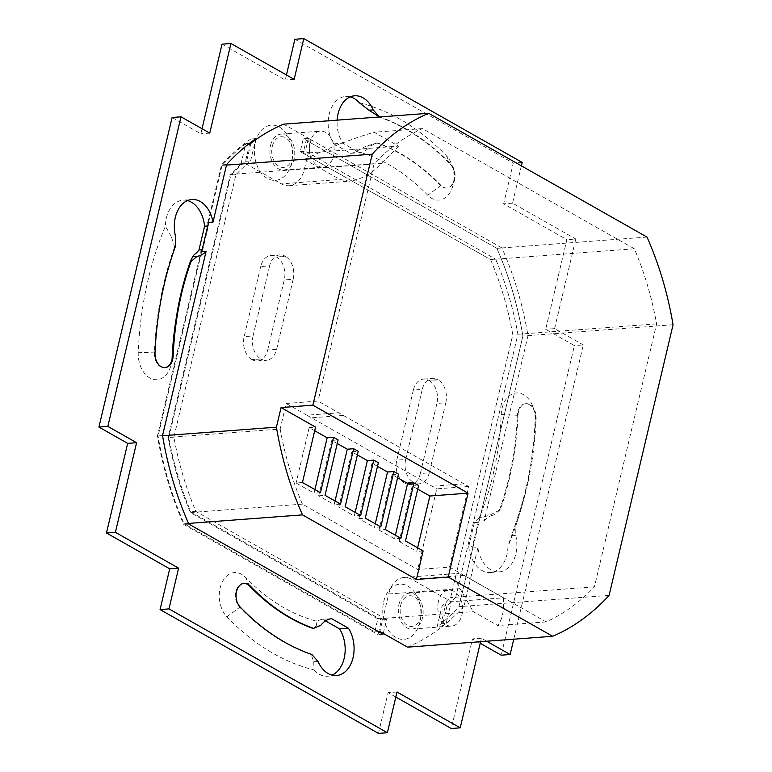<?xml version="1.0" encoding="UTF-8"?>
<svg xmlns="http://www.w3.org/2000/svg" width="772" height="772" viewBox="0 0 772 772"><rect width="100%" height="100%" fill="white"/><g stroke="black" fill="none" stroke-linecap="round" stroke-linejoin="round"><path stroke-width="0.58" stroke-dasharray="3.86 2.9" d="M397.619 477.743L392.108 474.616L379.013 530.017L385.373 529.534M392.108 474.616L398.468 474.133M400.89 538.335L394.531 538.808L395.38 535.208M379.013 530.017L394.531 538.808M417.739 489.139L412.229 486.022L399.124 541.423L405.493 540.94M412.229 486.022L418.588 485.54M423.133 550.947L416.774 551.42L417.623 547.821M399.124 541.423L416.774 551.42M162.554 435.736L158.067 436.064L201.627 251.817M188.561 523.426L184.151 523.754A272.42 187.316 -94.3 0 1 158.067 436.064M226.476 165.102L222.046 165.43A272.42 187.316 -94.3 0 1 245.785 143.669L240.922 164.214L304.554 159.437C328.187 148.06 351.366 138.989 374.073 132.234L398.574 146.12L303.126 153.29L306.204 140.253L496.83 248.333A272.42 187.316 -94.3 0 1 522.905 336.023L458.935 606.667A272.42 187.316 -94.3 0 1 441.092 623.728L446.197 602.131L503.46 597.837C504.348 609.986 502.456 619.221 497.795 625.542L473.294 611.646L377.846 618.806L374.767 631.843L184.151 523.754M208.575 222.413L222.046 165.43M302.45 482.51L296.081 482.992L314.069 493.192L314.928 489.583M314.687 430.718L309.176 427.591L296.081 482.992M309.176 427.591L315.545 427.109M280.159 429.039A258.359 177.647 85.7 0 0 302.412 504.135L417.71 569.514L449.526 567.121L468.594 486.466L318.016 401.083L286.2 403.476L280.159 429.039L168.171 437.444A258.359 177.647 85.7 0 0 190.423 512.531L377.846 618.806M449.526 567.121L546.151 621.914A258.359 177.647 85.7 0 0 594.44 586.817L656.605 323.864A258.359 177.647 85.7 0 0 634.352 248.777L422.429 128.606A258.359 177.647 85.7 0 0 374.13 163.703L318.016 401.083M546.151 621.914L497.795 625.542M302.412 504.135L190.423 512.531M468.594 486.466L436.778 488.85L417.71 569.514M306.204 140.253L311.299 139.867L283.604 124.167M646.994 237.072L496.83 248.333A272.42 187.316 -94.3 0 1 522.905 336.023L479.132 521.197A28.564 19.638 85.7 0 0 478.206 522.364L472.57 546.19A28.564 19.638 85.7 0 0 472.792 548.014L477.887 547.628L464.02 606.281L458.935 606.667A272.42 187.316 -94.3 0 1 437.068 626.989L441.999 606.126A258.359 177.647 85.7 0 0 450.645 597.605L512.801 334.652A258.359 177.647 85.7 0 0 490.558 259.566L303.126 153.29M673.068 324.761L522.905 336.023L528 335.646L484.227 520.811L479.132 521.197M609.089 595.395L458.935 606.667L472.792 548.014M407.548 647.168A272.42 187.316 85.7 0 0 446.187 623.351L441.092 623.728M249.404 143.389L245.785 143.669M634.352 248.777L490.558 259.566L300.25 151.659L303.338 138.622L496.83 248.333L501.916 247.957A272.42 187.316 -94.3 0 1 528 335.646M422.429 128.606L374.073 132.234M240.922 164.214A258.359 177.647 85.7 0 0 230.336 174.491L168.171 437.444M374.13 163.703L230.336 174.491M446.197 602.131A258.359 177.647 85.7 0 0 450.645 597.605L512.801 334.652A258.359 177.647 85.7 0 0 490.558 259.566L495.643 259.18L305.345 151.273L308.424 138.236L501.916 247.957M594.44 586.817L450.645 597.605L455.731 597.229L517.896 334.276A258.359 177.647 85.7 0 0 495.643 259.18M656.605 323.864L517.896 334.276M388.721 593.986L459.977 588.64C454.766 579.261 454.081 574.194 457.912 573.432L463.914 575.41L411.737 579.318A26.364 18.123 85.7 0 0 403.988 577.475A26.364 18.123 85.7 0 0 388.721 593.986L379.863 631.467M459.977 588.64L473.294 611.646M503.46 597.837L463.914 575.41M304.361 169.193L381.995 163.375C371.361 173.941 360.485 179.876 349.388 181.188L339.883 179.471L281.346 183.861A26.364 18.123 85.7 0 0 289.095 185.714A26.364 18.123 85.7 0 0 304.361 169.193L311.299 139.867M381.995 163.375L398.574 146.12M304.554 159.437L339.883 179.471M310.006 142.453A18.017 12.391 85.7 0 0 323.14 167.09A18.017 12.391 85.7 0 0 334.141 148.205A18.017 12.391 85.7 0 0 320.438 131.163A18.017 12.391 85.7 0 0 310.006 142.453M270.557 145.406A18.017 12.391 -94.3 0 1 280.989 134.125A18.017 12.391 -94.3 0 1 294.692 151.167A18.017 12.391 -94.3 0 1 283.691 170.052A18.017 12.391 -94.3 0 1 270.557 145.406M438.409 601.456A18.017 12.391 85.7 0 0 451.543 626.102A18.017 12.391 85.7 0 0 462.544 607.207A18.017 12.391 85.7 0 0 448.841 590.175A18.017 12.391 85.7 0 0 438.409 601.456M398.96 604.418A18.017 12.391 -94.3 0 1 409.392 593.128A18.017 12.391 -94.3 0 1 423.095 610.169A18.017 12.391 -94.3 0 1 412.094 629.055A18.017 12.391 -94.3 0 1 398.96 604.418M320.438 492.71L314.069 493.192M340.548 504.116L334.189 504.598L335.038 500.989M337.277 443.524L331.767 440.397L318.672 495.798L334.189 504.598M318.672 495.798L325.031 495.315M360.659 515.522L354.3 516.005L355.149 512.396M357.388 454.93L351.878 451.803L338.783 507.204L354.3 516.005M338.783 507.204L345.152 506.721M380.779 526.929L374.42 527.411L375.269 523.802M377.508 466.336L371.998 463.21L358.903 518.61L374.42 527.411M358.903 518.61L365.262 518.128M286.2 403.476L306.889 415.211L338.705 412.817L306.889 415.201L436.778 488.85M331.767 440.397L338.126 439.915M351.878 451.803L358.247 451.321M371.998 463.21L378.357 462.727M250.871 143.283L246.017 163.828L281.346 183.861M446.187 623.351L451.292 601.745L411.737 579.318M374.767 631.843L378.425 631.573M317.987 661.45L313.741 661.768L311.212 654.531L311.849 654.482M243.846 583.333A13.182 9.061 85.7 0 0 243.527 583.352A13.182 9.061 85.7 0 0 235.672 592.664A13.182 9.061 85.7 0 0 239.484 607.033A276.81 190.337 85.7 0 0 311.212 654.531M313.741 661.768L314.021 669.932A288.236 198.192 -94.3 0 1 226.862 616.789A24.607 16.916 -94.3 0 1 222.095 582.397A24.607 16.916 -94.3 0 1 245.612 577.446A239.021 164.349 85.7 0 0 317.041 621.296A28.564 19.638 85.7 0 1 322.677 619.308L331.584 618.642M313.21 628.504L316.308 625.716L320.747 625.388M316.308 625.716L317.041 621.296M370.406 145.937L377.315 142.868L365.957 146.275L370.406 145.937A28.564 19.638 -94.3 0 1 359.569 152.692L342.778 143.167A28.564 19.638 -94.3 0 1 337.142 120.152M350.227 96.876A28.564 19.638 85.7 0 0 345.721 96.461A28.564 19.638 85.7 0 0 329.287 113.899A28.564 19.638 85.7 0 0 333.871 143.833L350.662 153.358L359.569 152.692M350.662 153.358A28.564 19.638 85.7 0 0 356.297 151.37L365.957 146.275M376.678 142.916A250.446 172.204 -94.3 0 1 440.349 185.463A13.182 9.061 85.7 0 0 446.361 188.069A13.182 9.061 85.7 0 0 454.254 178.506A13.182 9.061 85.7 0 0 453.618 170.062A13.182 9.061 85.7 0 0 450.394 164.388A276.81 190.337 85.7 0 0 379.013 117.006M359.318 102.734A288.236 198.192 -94.3 0 1 446.477 155.876A24.607 16.916 -94.3 0 1 452.488 166.463A24.607 16.916 -94.3 0 1 453.666 182.231A24.607 16.916 -94.3 0 1 427.727 195.22A239.021 164.349 85.7 0 0 356.297 151.37M379.65 116.958A276.81 190.337 -94.3 0 1 451.031 164.34A13.182 9.061 -94.3 0 1 454.843 178.708A13.182 9.061 -94.3 0 1 446.998 188.021A13.182 9.061 -94.3 0 1 440.986 185.415A250.446 172.204 85.7 0 0 377.315 142.868M194.206 254.635A239.021 164.349 85.7 0 0 175.726 321.393M175.273 246.828L174.636 246.876L171.162 236.184L175.408 235.865M207.736 225.955L208.401 225.906A28.564 19.638 85.7 0 0 208.179 224.083M187.461 200.575A28.564 19.638 85.7 0 0 182.954 200.16A28.564 19.638 85.7 0 0 165.391 226.283L171.162 236.184M172.011 359.665A24.607 16.916 -94.3 0 1 171.751 361.846A24.607 16.916 -94.3 0 1 152.808 379.255A24.607 16.916 -94.3 0 1 138.236 352.254A288.236 198.192 -94.3 0 1 165.391 226.283M174.636 246.876A276.81 190.337 85.7 0 0 154.381 352.978A13.182 9.061 85.7 0 0 164.436 367.684A13.182 9.061 85.7 0 0 164.754 367.655M500.217 509.723L494.041 514.982L489.593 515.32L500.217 509.723A250.446 172.204 85.7 0 0 517.993 415.278A13.182 9.061 -94.3 0 1 526.079 403.688A13.182 9.061 -94.3 0 1 536.144 418.395A276.81 190.337 -94.3 0 1 515.879 524.497L515.242 524.545L511.508 535.778L515.744 535.459L515.879 524.497M515.242 524.545A276.81 190.337 85.7 0 0 531.329 460.923A276.81 190.337 85.7 0 0 535.507 418.443A13.182 9.061 85.7 0 0 534.678 412.016A13.182 9.061 85.7 0 0 525.442 403.737A13.182 9.061 85.7 0 0 517.356 415.326A250.446 172.204 -94.3 0 1 499.581 509.771M534.678 412.016L533.548 408.417A24.607 16.916 -94.3 0 0 515.001 393.141A24.607 16.916 -94.3 0 0 501.221 414.593A239.021 164.349 85.7 0 1 479.132 518.031L489.593 515.32M515.744 535.459A28.564 19.638 -94.3 0 1 499.301 571.83A28.564 19.638 -94.3 0 1 477.887 547.628M479.132 518.031A28.564 19.638 85.7 0 0 474.384 522.654L468.758 546.47L472.57 546.19M468.758 546.47A28.564 19.638 85.7 0 0 490.394 572.506A28.564 19.638 85.7 0 0 507.947 546.383L511.508 535.778M533.548 408.417A24.607 16.916 -94.3 0 1 535.102 420.412A288.236 198.192 -94.3 0 1 530.75 464.647A288.236 198.192 -94.3 0 1 507.947 546.383M294.885 39.266L513.274 163.104L503.643 203.837L566.86 239.687L545.679 329.297L574.407 345.595L501.231 655.187M480.203 643.269L472.493 638.888L451.302 728.507M395.804 697.039L388.084 692.658L378.463 733.4M172.117 117.479L200.855 133.778L202.042 128.731M222.037 44.158L285.254 80.008L286.441 74.961M314.021 669.932A28.564 19.638 85.7 0 0 327.627 676.204A28.564 19.638 85.7 0 0 332.018 675.124M325.504 620.91L322.677 619.308M255.329 142.492A27.686 19.03 -94.3 0 1 272.362 125.122A27.686 19.03 -94.3 0 1 290.745 142.54A27.686 19.03 -94.3 0 1 292.067 160.277A27.686 19.03 -94.3 0 1 268.328 178.921A27.686 19.03 -94.3 0 1 255.329 142.492M261.264 359.105L251.778 359.453L261.264 359.105A17.573 12.082 85.7 0 0 266.437 360.341A17.573 12.082 85.7 0 0 276.608 349.33L267.701 349.996A17.573 12.082 -94.3 0 1 257.52 361.007A17.573 12.082 -94.3 0 1 252.357 359.771M267.701 349.996L284.27 279.937L293.177 279.261A17.573 12.082 85.7 0 0 285.534 256.458L276.627 257.124A17.573 12.082 -94.3 0 1 284.27 279.937M276.627 257.124L284.955 256.13A17.573 12.082 85.7 0 0 279.792 254.895A17.573 12.082 85.7 0 0 269.611 265.906L260.704 266.572A17.573 12.082 -94.3 0 1 270.885 255.561A17.573 12.082 -94.3 0 1 276.048 256.796M260.704 266.572L244.145 336.64L253.052 335.974A17.573 12.082 85.7 0 0 260.695 358.777M251.778 359.453A17.573 12.082 -94.3 0 1 244.145 336.64M420.344 473.506L436.904 403.438L445.811 402.772A17.573 12.082 85.7 0 0 438.168 379.959L428.692 380.307L437.599 379.631A17.573 12.082 85.7 0 0 432.426 378.405A17.573 12.082 85.7 0 0 422.255 389.416L413.338 390.082L396.779 460.151L405.686 459.475A17.573 12.082 85.7 0 0 413.329 482.288L404.422 482.954L413.908 482.616A17.573 12.082 85.7 0 0 419.071 483.851A17.573 12.082 85.7 0 0 429.251 472.84L420.344 473.506A17.573 12.082 -94.3 0 1 410.164 484.517A17.573 12.082 -94.3 0 1 405.001 483.282M429.261 380.625A17.573 12.082 -94.3 0 1 436.904 403.438M413.338 390.082A17.573 12.082 -94.3 0 1 423.519 379.071A17.573 12.082 -94.3 0 1 428.692 380.307M404.422 482.954A17.573 12.082 -94.3 0 1 396.779 460.151M383.732 601.494A27.686 19.03 -94.3 0 1 400.764 584.124A27.686 19.03 -94.3 0 1 419.148 601.542A27.686 19.03 -94.3 0 1 420.47 619.289A27.686 19.03 -94.3 0 1 396.731 637.933A27.686 19.03 -94.3 0 1 383.732 601.494M474.384 522.654L478.206 522.364M484.227 520.811A28.564 19.638 -94.3 0 1 494.041 514.982M308.424 138.236L303.338 138.622M300.25 151.659L305.345 151.273M441.999 606.126L447.084 605.74A258.359 177.647 85.7 0 0 455.731 597.229M447.084 605.74L442.153 626.603L437.068 626.989M464.02 606.281A272.42 187.316 -94.3 0 1 442.153 626.603M201.849 250.89A28.564 19.638 85.7 0 0 202.775 249.723L208.401 225.906M378.705 631.737L378.029 634.613L183.755 524.458A273.298 187.914 -94.3 0 1 157.44 435.977L200.961 251.865M249.761 143.37L245.525 161.3A257.481 177.039 85.7 0 0 230.847 175.061L168.807 437.521A257.481 177.039 85.7 0 0 190.819 511.836L381.493 619.955L378.753 631.544M207.919 222.461L221.525 164.87A273.298 187.914 -94.3 0 1 250.794 138.999L249.838 143.061M226.621 164.484L221.525 164.87M162.535 435.601L157.44 435.977M188.85 524.082L183.755 524.458M383.115 634.237L378.029 634.613M383.308 633.416L386.579 619.569L381.493 619.955M245.525 161.3L250.61 160.914A257.481 177.039 85.7 0 0 235.942 174.675L173.893 437.145A257.481 177.039 85.7 0 0 195.905 511.45L386.579 619.569M195.905 511.45L190.819 511.836M173.893 437.145L168.807 437.521M235.942 174.675L230.847 175.061M250.61 160.914L255.6 139.819M250.794 138.999L255.889 138.622M202.11 249.771L202.775 249.723M272.284 146.39A15.382 10.576 -94.3 0 1 281.741 136.731A15.382 10.576 -94.3 0 1 291.961 146.41A15.382 10.576 -94.3 0 1 292.694 156.272A15.382 10.576 -94.3 0 1 279.503 166.627A15.382 10.576 -94.3 0 1 272.284 146.39M400.687 605.393A15.382 10.576 -94.3 0 1 410.144 595.743A15.382 10.576 -94.3 0 1 420.364 605.422A15.382 10.576 -94.3 0 1 421.097 615.274A15.382 10.576 -94.3 0 1 407.905 625.629A15.382 10.576 -94.3 0 1 400.687 605.393M333.871 143.833L342.778 143.167M284.955 256.13L285.534 256.458M293.177 279.261L276.608 349.33M253.052 335.974L269.611 265.906M445.811 402.772L429.251 472.84M437.599 379.631L438.168 379.959M405.686 459.475L422.255 389.416M413.908 482.616L413.329 482.288M294.161 79.342L285.254 80.008M209.762 133.112L200.855 133.778M397.001 691.992L388.084 692.658M486.698 641.223L481.4 638.222L480.58 641.686M481.4 638.222L472.493 638.888M513.756 639.197L583.314 344.93L574.407 345.595M583.314 344.93L554.586 328.631L545.679 329.297M554.586 328.631L575.767 239.011L566.86 239.687M521.37 165.845L512.55 203.171L575.767 239.011M512.55 203.171L503.643 203.837M522.181 162.429L513.274 163.104M463.991 483.861L432.175 486.244M343.308 415.423L311.492 417.816M226.862 616.789L240.121 606.985M249.53 585.958L245.612 577.446M440.986 185.415L427.727 195.22M446.477 155.876L450.394 164.388L451.031 164.34M155.018 352.929L138.236 352.254M501.221 414.593L517.993 415.278M535.102 420.412L535.507 418.443L536.144 418.395M283.691 170.052L323.14 167.09M280.989 134.125L320.438 131.163M412.094 629.055L451.543 626.102M409.392 593.128L448.841 590.175M403.988 577.475L457.912 573.432M289.095 185.714L349.388 181.188M182.954 200.16L191.861 199.494M490.394 572.506L499.301 571.83M531.329 460.923L530.75 464.647M244.164 583.304L243.527 583.352M172.33 358.121L171.751 361.846M525.442 403.737L526.079 403.688M453.618 170.062L452.488 166.463M454.254 178.506L453.666 182.231M446.998 188.021L446.361 188.069M291.961 146.41L290.745 142.54M292.694 156.272L292.067 160.277M420.364 605.422L419.148 601.542M421.097 615.274L420.47 619.289M336.534 675.529L327.627 676.204M354.628 95.796L345.721 96.461M270.885 255.561L279.792 254.895M257.52 361.007L266.437 360.341M423.519 379.071L432.426 378.405M410.164 484.517L419.071 483.851M164.436 367.684L165.073 367.636"/><path stroke-width="1.16" d="M281.056 407.558L312.872 405.175L468.044 493.163L448.204 577.07L416.397 579.463L302.499 514.876A272.42 187.316 -94.3 0 1 276.424 427.186L281.056 407.558L315.545 427.109L302.45 482.51L320.438 492.71L333.533 437.309L338.126 439.915L325.031 495.315L340.548 504.116L353.644 448.715L358.247 451.321L345.152 506.721L360.659 515.522L373.764 460.122L378.357 462.727L365.262 518.128L380.779 526.929L393.874 471.528L398.468 474.133L385.373 529.534L400.89 538.335L413.985 482.934L407.626 483.417L397.619 477.743M395.38 535.208L407.626 483.417M413.985 482.934L418.588 485.54L405.493 540.94L423.133 550.947L416.397 579.463M276.424 427.186L162.554 435.736M302.499 514.876L188.561 523.426M448.204 577.07L552.627 636.282A272.42 187.316 85.7 0 0 609.089 595.395L673.068 324.761A272.42 187.316 85.7 0 0 646.994 237.072L428.682 113.281A272.42 187.316 85.7 0 0 372.21 154.168L312.872 405.175M372.21 154.168L226.476 165.102M201.627 251.817L208.575 222.413M428.682 113.281L283.604 124.167A272.42 187.316 85.7 0 0 250.871 143.283L249.404 143.389M552.627 636.282L407.548 647.168L379.863 631.467L378.425 631.573M468.044 493.163L429.869 496.02L417.739 489.139M417.623 547.821L429.869 496.02M353.644 448.715L347.284 449.198L337.277 443.524M335.038 500.989L347.284 449.198M373.764 460.122L367.395 460.604L357.388 454.93M355.149 512.396L367.395 460.604M393.874 471.528L387.515 472.01L377.508 466.336M375.269 523.802L387.515 472.01M333.533 437.309L327.164 437.792L314.687 430.718M314.928 489.583L327.164 437.792M249.53 585.958L250.167 585.909A13.182 9.061 -94.3 0 0 244.164 583.304A13.182 9.061 -94.3 0 0 236.309 592.616A13.182 9.061 -94.3 0 0 240.121 606.985A276.81 190.337 -94.3 0 0 311.849 654.482L317.987 661.45A28.564 19.638 -94.3 0 0 336.534 675.529A28.564 19.638 -94.3 0 0 352.958 658.101A28.564 19.638 -94.3 0 0 348.384 628.167L331.584 618.642A28.564 19.638 -94.3 0 0 320.747 625.388L313.21 628.504A250.446 172.204 -94.3 0 1 249.53 585.958A13.182 9.061 85.7 0 0 243.846 583.333M379.313 116.842L373.165 109.875L368.929 110.193L379.313 116.842A276.81 190.337 -94.3 0 1 379.65 116.958M350.227 96.876A28.564 19.638 85.7 0 1 359.318 102.734L368.929 110.193M190.945 261.602L197.111 256.343L192.672 256.68L190.308 261.65L190.945 261.602A250.446 172.204 85.7 0 0 173.16 356.046A13.182 9.061 -94.3 0 1 165.073 367.636A13.182 9.061 -94.3 0 1 155.018 352.929A276.81 190.337 -94.3 0 1 175.273 246.828L175.408 235.865A28.564 19.638 -94.3 0 1 191.861 199.494A28.564 19.638 -94.3 0 1 213.004 222.075L226.621 164.484A273.298 187.914 -94.3 0 1 255.889 138.622L255.6 139.819M164.754 367.655A13.182 9.061 85.7 0 0 172.33 358.121A13.182 9.061 85.7 0 0 172.523 356.095A250.446 172.204 -94.3 0 1 176.305 317.668A250.446 172.204 -94.3 0 1 190.308 261.65M207.736 225.955L204.59 226.196L198.954 250.003A28.564 19.638 85.7 0 1 194.206 254.635L192.672 256.68M176.305 317.668L175.726 321.393A239.021 164.349 85.7 0 0 172.117 358.073A24.607 16.916 -94.3 0 1 172.011 359.665M208.179 224.083A28.564 19.638 85.7 0 0 207.919 222.461L213.004 222.075M204.59 226.196A28.564 19.638 85.7 0 0 187.461 200.575M250.167 585.909A250.446 172.204 85.7 0 0 313.847 628.456M486.698 641.223L510.138 654.521L501.231 655.187L480.203 643.269M521.37 165.845L522.181 162.429L303.792 38.6L294.161 79.342L230.944 43.493L209.762 133.112L181.024 116.813L107.839 426.405L136.576 442.703L115.395 532.313L178.612 568.163L168.981 608.896L387.37 732.734L397.001 691.992L460.218 727.842L451.302 728.507L395.804 697.039M387.37 732.734L378.463 733.4L160.074 609.571L169.705 568.829L106.478 532.989L127.67 443.369L98.932 427.07L172.117 117.479L181.024 116.813M202.042 128.731L222.037 44.158L230.944 43.493M286.441 74.961L294.885 39.266L303.792 38.6M332.018 675.124A28.564 19.638 85.7 0 0 339.477 628.833L325.504 620.91M383.308 633.416L383.115 634.237L188.85 524.082A273.298 187.914 -94.3 0 1 162.535 435.601L206.056 251.489L200.961 251.865A28.564 19.638 85.7 0 0 201.849 250.89M198.954 250.003L202.11 249.771M206.056 251.489A28.564 19.638 -94.3 0 1 197.111 256.343M339.477 628.833L348.384 628.167M337.142 120.152A28.564 19.638 -94.3 0 1 354.628 95.796A28.564 19.638 -94.3 0 1 373.165 109.875M107.839 426.405L98.932 427.07M136.576 442.703L127.67 443.369M115.395 532.313L106.478 532.989M178.612 568.163L169.705 568.829M168.981 608.896L160.074 609.571M480.58 641.686L460.218 727.842M510.138 654.521L513.756 639.197M172.117 358.073L172.523 356.095L173.16 356.046"/></g></svg>
